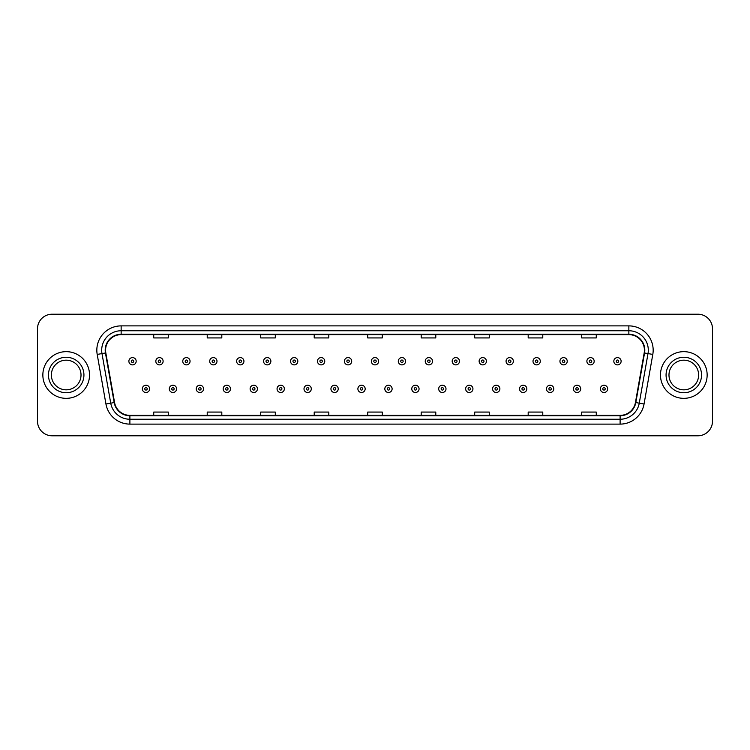 <?xml version="1.0" encoding="UTF-8"?>
<svg xmlns="http://www.w3.org/2000/svg" width="750" height="750" viewBox="0 0 750 750"><rect width="100%" height="100%" fill="white"/><g stroke="black" fill="none" stroke-linecap="round" stroke-linejoin="round"><path stroke-width="1.12" d="M42.853 375A23.344 23.344 0 0 0 66.197 398.344A23.344 23.344 0 0 0 89.531 375A23.344 23.344 0 0 0 66.197 351.656A23.344 23.344 0 0 0 42.853 375A23.344 23.344 0 0 0 66.197 398.344A23.344 23.344 0 0 0 89.531 375A23.344 23.344 0 0 0 66.197 351.656A23.344 23.344 0 0 0 42.853 375M660.469 375A23.344 23.344 0 0 0 683.803 398.344A23.344 23.344 0 0 0 707.147 375A23.344 23.344 0 0 0 683.803 351.656A23.344 23.344 0 0 0 660.469 375A23.344 23.344 0 0 0 683.803 398.344A23.344 23.344 0 0 0 707.147 375A23.344 23.344 0 0 0 683.803 351.656A23.344 23.344 0 0 0 660.469 375M105.581 350.194A15.563 15.563 0 0 1 121.144 334.641L628.856 334.641A15.563 15.563 0 0 1 644.184 352.903L635.438 402.506A15.563 15.563 0 0 1 620.109 415.359L129.891 415.359A15.563 15.563 0 0 1 114.562 402.506L105.816 352.903A15.563 15.563 0 0 1 105.581 350.194M105.197 350.194A15.947 15.947 0 0 0 105.441 352.969L114.188 402.572A15.947 15.947 0 0 0 129.891 415.753L620.109 415.753A15.947 15.947 0 0 0 635.812 402.572L644.559 352.969A15.947 15.947 0 0 0 628.856 334.247L121.144 334.247A15.947 15.947 0 0 0 105.197 350.194M97.2 354.422A24.319 24.319 0 0 1 121.144 325.884L628.856 325.884A24.319 24.319 0 0 1 652.8 354.422L644.053 404.025A24.319 24.319 0 0 1 620.109 424.116L129.891 424.116A24.319 24.319 0 0 1 105.947 404.025L97.2 354.422L101.991 353.578A19.453 19.453 0 0 1 121.144 330.75L628.856 330.75A19.453 19.453 0 0 1 648.009 353.578L639.263 403.181A19.453 19.453 0 0 1 620.109 419.25L129.891 419.25A19.453 19.453 0 0 1 110.738 403.181L101.991 353.578A19.453 19.453 0 0 1 101.691 350.194M712.5 328.8A14.588 14.588 0 0 0 697.913 314.213L52.088 314.213A14.588 14.588 0 0 0 37.5 328.8L37.5 421.2A14.588 14.588 0 0 0 52.088 435.787L697.913 435.787A14.588 14.588 0 0 0 712.5 421.2L712.5 328.8L712.5 421.2M635.812 402.572L639.263 403.181L648.009 353.578L652.8 354.422M367.706 334.641L367.706 337.931L382.294 337.931L382.294 334.641M314.213 334.641L314.213 337.931L328.8 337.931L328.8 334.641M260.719 334.641L260.719 337.931L275.306 337.931L275.306 334.641M207.225 334.641L207.225 337.931L221.812 337.931L221.812 334.641M153.731 334.641L153.731 337.931L168.319 337.931L168.319 334.641M421.2 334.641L421.2 337.931L435.787 337.931L435.787 334.641M474.694 334.641L474.694 337.931L489.281 337.931L489.281 334.641M528.188 334.641L528.188 337.931L542.775 337.931L542.775 334.641M581.681 334.641L581.681 337.931L596.269 337.931L596.269 334.641M382.294 415.359L382.294 412.069L367.706 412.069L367.706 415.359M328.8 415.359L328.8 412.069L314.213 412.069L314.213 415.359M275.306 415.359L275.306 412.069L260.719 412.069L260.719 415.359M221.812 415.359L221.812 412.069L207.225 412.069L207.225 415.359M168.319 415.359L168.319 412.069L153.731 412.069L153.731 415.359M435.787 415.359L435.787 412.069L421.2 412.069L421.2 415.359M489.281 415.359L489.281 412.069L474.694 412.069L474.694 415.359M542.775 415.359L542.775 412.069L528.188 412.069L528.188 415.359M596.269 415.359L596.269 412.069L581.681 412.069L581.681 415.359M37.5 328.8L37.5 421.2M697.913 314.213L52.088 314.213M52.088 435.787L697.913 435.787M136.172 361.238A3.647 3.647 0 0 1 132.525 364.884A3.647 3.647 0 0 1 128.878 361.238A3.647 3.647 0 0 1 132.525 357.591A3.647 3.647 0 0 1 136.172 361.238A3.647 3.647 0 0 0 132.525 357.591A3.647 3.647 0 0 0 128.878 361.238M142.35 388.856A3.647 3.647 0 0 1 145.997 385.209A3.647 3.647 0 0 1 149.644 388.856A3.647 3.647 0 0 1 145.997 392.503A3.647 3.647 0 0 1 142.35 388.856A3.647 3.647 0 0 0 145.997 392.503A3.647 3.647 0 0 0 149.644 388.856M81.019 375A14.822 14.822 0 0 0 66.197 360.178A14.822 14.822 0 0 0 51.366 375A14.822 14.822 0 0 0 66.197 389.822A14.822 14.822 0 0 0 81.019 375A14.822 14.822 0 0 1 66.197 389.822A14.822 14.822 0 0 1 51.366 375M163.116 361.238A3.647 3.647 0 0 1 159.469 364.884A3.647 3.647 0 0 1 155.822 361.238A3.647 3.647 0 0 1 159.469 357.591A3.647 3.647 0 0 1 163.116 361.238A3.647 3.647 0 0 0 159.469 357.591A3.647 3.647 0 0 0 155.822 361.238M190.059 361.238A3.647 3.647 0 0 1 186.412 364.884A3.647 3.647 0 0 1 182.766 361.238A3.647 3.647 0 0 1 186.412 357.591A3.647 3.647 0 0 1 190.059 361.238A3.647 3.647 0 0 0 186.412 357.591A3.647 3.647 0 0 0 182.766 361.238M216.994 361.238A3.647 3.647 0 0 1 213.347 364.884A3.647 3.647 0 0 1 209.7 361.238A3.647 3.647 0 0 1 213.347 357.591A3.647 3.647 0 0 1 216.994 361.238A3.647 3.647 0 0 0 213.347 357.591A3.647 3.647 0 0 0 209.7 361.238M243.938 361.238A3.647 3.647 0 0 1 240.291 364.884A3.647 3.647 0 0 1 236.644 361.238A3.647 3.647 0 0 1 240.291 357.591A3.647 3.647 0 0 1 243.938 361.238A3.647 3.647 0 0 0 240.291 357.591A3.647 3.647 0 0 0 236.644 361.238M169.294 388.856A3.647 3.647 0 0 1 172.941 385.209A3.647 3.647 0 0 1 176.588 388.856A3.647 3.647 0 0 1 172.941 392.503A3.647 3.647 0 0 1 169.294 388.856A3.647 3.647 0 0 0 172.941 392.503A3.647 3.647 0 0 0 176.588 388.856M196.228 388.856A3.647 3.647 0 0 1 199.875 385.209A3.647 3.647 0 0 1 203.531 388.856A3.647 3.647 0 0 1 199.875 392.503A3.647 3.647 0 0 1 196.228 388.856A3.647 3.647 0 0 0 199.875 392.503A3.647 3.647 0 0 0 203.531 388.856M223.172 388.856A3.647 3.647 0 0 1 226.819 385.209A3.647 3.647 0 0 1 230.466 388.856A3.647 3.647 0 0 1 226.819 392.503A3.647 3.647 0 0 1 223.172 388.856A3.647 3.647 0 0 0 226.819 392.503A3.647 3.647 0 0 0 230.466 388.856M698.634 375A14.822 14.822 0 0 0 683.803 360.178A14.822 14.822 0 0 0 668.981 375A14.822 14.822 0 0 0 683.803 389.822A14.822 14.822 0 0 0 698.634 375A14.822 14.822 0 0 1 683.803 389.822A14.822 14.822 0 0 1 668.981 375M270.881 361.238A3.647 3.647 0 0 1 267.234 364.884A3.647 3.647 0 0 1 263.588 361.238A3.647 3.647 0 0 1 267.234 357.591A3.647 3.647 0 0 1 270.881 361.238A3.647 3.647 0 0 0 267.234 357.591A3.647 3.647 0 0 0 263.588 361.238M297.825 361.238A3.647 3.647 0 0 1 294.178 364.884A3.647 3.647 0 0 1 290.531 361.238A3.647 3.647 0 0 1 294.178 357.591A3.647 3.647 0 0 1 297.825 361.238A3.647 3.647 0 0 0 294.178 357.591A3.647 3.647 0 0 0 290.531 361.238M324.759 361.238A3.647 3.647 0 0 1 321.112 364.884A3.647 3.647 0 0 1 317.466 361.238A3.647 3.647 0 0 1 321.112 357.591A3.647 3.647 0 0 1 324.759 361.238A3.647 3.647 0 0 0 321.112 357.591A3.647 3.647 0 0 0 317.466 361.238M250.116 388.856A3.647 3.647 0 0 1 253.763 385.209A3.647 3.647 0 0 1 257.409 388.856A3.647 3.647 0 0 1 253.763 392.503A3.647 3.647 0 0 1 250.116 388.856A3.647 3.647 0 0 0 253.763 392.503A3.647 3.647 0 0 0 257.409 388.856M277.059 388.856A3.647 3.647 0 0 1 280.706 385.209A3.647 3.647 0 0 1 284.353 388.856A3.647 3.647 0 0 1 280.706 392.503A3.647 3.647 0 0 1 277.059 388.856A3.647 3.647 0 0 0 280.706 392.503A3.647 3.647 0 0 0 284.353 388.856M304.003 388.856A3.647 3.647 0 0 1 307.65 385.209A3.647 3.647 0 0 1 311.297 388.856A3.647 3.647 0 0 1 307.65 392.503A3.647 3.647 0 0 1 304.003 388.856A3.647 3.647 0 0 0 307.65 392.503A3.647 3.647 0 0 0 311.297 388.856M351.703 361.238A3.647 3.647 0 0 1 348.056 364.884A3.647 3.647 0 0 1 344.409 361.238A3.647 3.647 0 0 1 348.056 357.591A3.647 3.647 0 0 1 351.703 361.238A3.647 3.647 0 0 0 348.056 357.591A3.647 3.647 0 0 0 344.409 361.238M378.647 361.238A3.647 3.647 0 0 1 375 364.884A3.647 3.647 0 0 1 371.353 361.238A3.647 3.647 0 0 1 375 357.591A3.647 3.647 0 0 1 378.647 361.238A3.647 3.647 0 0 0 375 357.591A3.647 3.647 0 0 0 371.353 361.238M405.591 361.238A3.647 3.647 0 0 1 401.944 364.884A3.647 3.647 0 0 1 398.297 361.238A3.647 3.647 0 0 1 401.944 357.591A3.647 3.647 0 0 1 405.591 361.238A3.647 3.647 0 0 0 401.944 357.591A3.647 3.647 0 0 0 398.297 361.238M432.534 361.238A3.647 3.647 0 0 1 428.888 364.884A3.647 3.647 0 0 1 425.241 361.238A3.647 3.647 0 0 1 428.888 357.591A3.647 3.647 0 0 1 432.534 361.238A3.647 3.647 0 0 0 428.888 357.591A3.647 3.647 0 0 0 425.241 361.238M459.469 361.238A3.647 3.647 0 0 1 455.822 364.884A3.647 3.647 0 0 1 452.175 361.238A3.647 3.647 0 0 1 455.822 357.591A3.647 3.647 0 0 1 459.469 361.238A3.647 3.647 0 0 0 455.822 357.591A3.647 3.647 0 0 0 452.175 361.238M330.938 388.856A3.647 3.647 0 0 1 334.584 385.209A3.647 3.647 0 0 1 338.231 388.856A3.647 3.647 0 0 1 334.584 392.503A3.647 3.647 0 0 1 330.938 388.856A3.647 3.647 0 0 0 334.584 392.503A3.647 3.647 0 0 0 338.231 388.856M357.881 388.856A3.647 3.647 0 0 1 361.528 385.209A3.647 3.647 0 0 1 365.175 388.856A3.647 3.647 0 0 1 361.528 392.503A3.647 3.647 0 0 1 357.881 388.856A3.647 3.647 0 0 0 361.528 392.503A3.647 3.647 0 0 0 365.175 388.856M384.825 388.856A3.647 3.647 0 0 1 388.472 385.209A3.647 3.647 0 0 1 392.119 388.856A3.647 3.647 0 0 1 388.472 392.503A3.647 3.647 0 0 1 384.825 388.856A3.647 3.647 0 0 0 388.472 392.503A3.647 3.647 0 0 0 392.119 388.856M411.769 388.856A3.647 3.647 0 0 1 415.416 385.209A3.647 3.647 0 0 1 419.062 388.856A3.647 3.647 0 0 1 415.416 392.503A3.647 3.647 0 0 1 411.769 388.856A3.647 3.647 0 0 0 415.416 392.503A3.647 3.647 0 0 0 419.062 388.856M438.703 388.856A3.647 3.647 0 0 1 442.35 385.209A3.647 3.647 0 0 1 445.997 388.856A3.647 3.647 0 0 1 442.35 392.503A3.647 3.647 0 0 1 438.703 388.856A3.647 3.647 0 0 0 442.35 392.503A3.647 3.647 0 0 0 445.997 388.856M486.413 361.238A3.647 3.647 0 0 1 482.766 364.884A3.647 3.647 0 0 1 479.119 361.238A3.647 3.647 0 0 1 482.766 357.591A3.647 3.647 0 0 1 486.413 361.238A3.647 3.647 0 0 0 482.766 357.591A3.647 3.647 0 0 0 479.119 361.238M513.356 361.238A3.647 3.647 0 0 1 509.709 364.884A3.647 3.647 0 0 1 506.062 361.238A3.647 3.647 0 0 1 509.709 357.591A3.647 3.647 0 0 1 513.356 361.238A3.647 3.647 0 0 0 509.709 357.591A3.647 3.647 0 0 0 506.062 361.238M540.3 361.238A3.647 3.647 0 0 1 536.653 364.884A3.647 3.647 0 0 1 533.006 361.238A3.647 3.647 0 0 1 536.653 357.591A3.647 3.647 0 0 1 540.3 361.238A3.647 3.647 0 0 0 536.653 357.591A3.647 3.647 0 0 0 533.006 361.238M567.234 361.238A3.647 3.647 0 0 1 563.587 364.884A3.647 3.647 0 0 1 559.941 361.238A3.647 3.647 0 0 1 563.587 357.591A3.647 3.647 0 0 1 567.234 361.238A3.647 3.647 0 0 0 563.587 357.591A3.647 3.647 0 0 0 559.941 361.238M594.178 361.238A3.647 3.647 0 0 1 590.531 364.884A3.647 3.647 0 0 1 586.884 361.238A3.647 3.647 0 0 1 590.531 357.591A3.647 3.647 0 0 1 594.178 361.238A3.647 3.647 0 0 0 590.531 357.591A3.647 3.647 0 0 0 586.884 361.238M621.122 361.238A3.647 3.647 0 0 1 617.475 364.884A3.647 3.647 0 0 1 613.828 361.238A3.647 3.647 0 0 1 617.475 357.591A3.647 3.647 0 0 1 621.122 361.238A3.647 3.647 0 0 0 617.475 357.591A3.647 3.647 0 0 0 613.828 361.238M465.647 388.856A3.647 3.647 0 0 1 469.294 385.209A3.647 3.647 0 0 1 472.941 388.856A3.647 3.647 0 0 1 469.294 392.503A3.647 3.647 0 0 1 465.647 388.856A3.647 3.647 0 0 0 469.294 392.503A3.647 3.647 0 0 0 472.941 388.856M492.591 388.856A3.647 3.647 0 0 1 496.238 385.209A3.647 3.647 0 0 1 499.884 388.856A3.647 3.647 0 0 1 496.238 392.503A3.647 3.647 0 0 1 492.591 388.856A3.647 3.647 0 0 0 496.238 392.503A3.647 3.647 0 0 0 499.884 388.856M519.534 388.856A3.647 3.647 0 0 1 523.181 385.209A3.647 3.647 0 0 1 526.828 388.856A3.647 3.647 0 0 1 523.181 392.503A3.647 3.647 0 0 1 519.534 388.856A3.647 3.647 0 0 0 523.181 392.503A3.647 3.647 0 0 0 526.828 388.856M546.469 388.856A3.647 3.647 0 0 1 550.125 385.209A3.647 3.647 0 0 1 553.772 388.856A3.647 3.647 0 0 1 550.125 392.503A3.647 3.647 0 0 1 546.469 388.856A3.647 3.647 0 0 0 550.125 392.503A3.647 3.647 0 0 0 553.772 388.856M573.413 388.856A3.647 3.647 0 0 1 577.059 385.209A3.647 3.647 0 0 1 580.706 388.856A3.647 3.647 0 0 1 577.059 392.503A3.647 3.647 0 0 1 573.413 388.856A3.647 3.647 0 0 0 577.059 392.503A3.647 3.647 0 0 0 580.706 388.856M600.356 388.856A3.647 3.647 0 0 1 604.003 385.209A3.647 3.647 0 0 1 607.65 388.856A3.647 3.647 0 0 1 604.003 392.503A3.647 3.647 0 0 1 600.356 388.856A3.647 3.647 0 0 0 604.003 392.503A3.647 3.647 0 0 0 607.65 388.856M628.856 325.884L628.856 334.247M101.991 353.578L105.441 352.969M129.891 424.116L129.891 415.753M620.109 415.753L620.109 424.116M105.947 404.025L114.188 402.572M644.559 352.969L648.009 353.578M121.144 325.884L121.144 334.247M639.263 403.181L644.053 404.025M131.306 361.238A1.219 1.219 0 0 0 132.525 362.456A1.219 1.219 0 0 0 133.744 361.238A1.219 1.219 0 0 0 132.525 360.019A1.219 1.219 0 0 0 131.306 361.238M147.216 388.856A1.219 1.219 0 0 0 145.997 387.647A1.219 1.219 0 0 0 144.778 388.856A1.219 1.219 0 0 0 145.997 390.075A1.219 1.219 0 0 0 147.216 388.856M83.934 375A17.738 17.738 0 0 0 66.197 357.262A17.738 17.738 0 0 0 48.45 375A17.738 17.738 0 0 0 66.197 392.738A17.738 17.738 0 0 0 83.934 375M158.25 361.238A1.219 1.219 0 0 0 159.469 362.456A1.219 1.219 0 0 0 160.678 361.238A1.219 1.219 0 0 0 159.469 360.019A1.219 1.219 0 0 0 158.25 361.238M185.194 361.238A1.219 1.219 0 0 0 186.412 362.456A1.219 1.219 0 0 0 187.622 361.238A1.219 1.219 0 0 0 186.412 360.019A1.219 1.219 0 0 0 185.194 361.238M212.137 361.238A1.219 1.219 0 0 0 213.347 362.456A1.219 1.219 0 0 0 214.566 361.238A1.219 1.219 0 0 0 213.347 360.019A1.219 1.219 0 0 0 212.137 361.238M239.072 361.238A1.219 1.219 0 0 0 240.291 362.456A1.219 1.219 0 0 0 241.509 361.238A1.219 1.219 0 0 0 240.291 360.019A1.219 1.219 0 0 0 239.072 361.238M174.15 388.856A1.219 1.219 0 0 0 172.941 387.647A1.219 1.219 0 0 0 171.722 388.856A1.219 1.219 0 0 0 172.941 390.075A1.219 1.219 0 0 0 174.15 388.856M201.094 388.856A1.219 1.219 0 0 0 199.875 387.647A1.219 1.219 0 0 0 198.666 388.856A1.219 1.219 0 0 0 199.875 390.075A1.219 1.219 0 0 0 201.094 388.856M228.038 388.856A1.219 1.219 0 0 0 226.819 387.647A1.219 1.219 0 0 0 225.609 388.856A1.219 1.219 0 0 0 226.819 390.075A1.219 1.219 0 0 0 228.038 388.856M701.55 375A17.738 17.738 0 0 0 683.803 357.262A17.738 17.738 0 0 0 666.066 375A17.738 17.738 0 0 0 683.803 392.738A17.738 17.738 0 0 0 701.55 375M266.016 361.238A1.219 1.219 0 0 0 267.234 362.456A1.219 1.219 0 0 0 268.453 361.238A1.219 1.219 0 0 0 267.234 360.019A1.219 1.219 0 0 0 266.016 361.238M292.959 361.238A1.219 1.219 0 0 0 294.178 362.456A1.219 1.219 0 0 0 295.387 361.238A1.219 1.219 0 0 0 294.178 360.019A1.219 1.219 0 0 0 292.959 361.238M319.903 361.238A1.219 1.219 0 0 0 321.112 362.456A1.219 1.219 0 0 0 322.331 361.238A1.219 1.219 0 0 0 321.112 360.019A1.219 1.219 0 0 0 319.903 361.238M254.981 388.856A1.219 1.219 0 0 0 253.763 387.647A1.219 1.219 0 0 0 252.544 388.856A1.219 1.219 0 0 0 253.763 390.075A1.219 1.219 0 0 0 254.981 388.856M281.916 388.856A1.219 1.219 0 0 0 280.706 387.647A1.219 1.219 0 0 0 279.488 388.856A1.219 1.219 0 0 0 280.706 390.075A1.219 1.219 0 0 0 281.916 388.856M308.859 388.856A1.219 1.219 0 0 0 307.65 387.647A1.219 1.219 0 0 0 306.431 388.856A1.219 1.219 0 0 0 307.65 390.075A1.219 1.219 0 0 0 308.859 388.856M346.847 361.238A1.219 1.219 0 0 0 348.056 362.456A1.219 1.219 0 0 0 349.275 361.238A1.219 1.219 0 0 0 348.056 360.019A1.219 1.219 0 0 0 346.847 361.238M373.781 361.238A1.219 1.219 0 0 0 375 362.456A1.219 1.219 0 0 0 376.219 361.238A1.219 1.219 0 0 0 375 360.019A1.219 1.219 0 0 0 373.781 361.238M400.725 361.238A1.219 1.219 0 0 0 401.944 362.456A1.219 1.219 0 0 0 403.153 361.238A1.219 1.219 0 0 0 401.944 360.019A1.219 1.219 0 0 0 400.725 361.238M427.669 361.238A1.219 1.219 0 0 0 428.888 362.456A1.219 1.219 0 0 0 430.097 361.238A1.219 1.219 0 0 0 428.888 360.019A1.219 1.219 0 0 0 427.669 361.238M454.613 361.238A1.219 1.219 0 0 0 455.822 362.456A1.219 1.219 0 0 0 457.041 361.238A1.219 1.219 0 0 0 455.822 360.019A1.219 1.219 0 0 0 454.613 361.238M335.803 388.856A1.219 1.219 0 0 0 334.584 387.647A1.219 1.219 0 0 0 333.375 388.856A1.219 1.219 0 0 0 334.584 390.075A1.219 1.219 0 0 0 335.803 388.856M362.747 388.856A1.219 1.219 0 0 0 361.528 387.647A1.219 1.219 0 0 0 360.309 388.856A1.219 1.219 0 0 0 361.528 390.075A1.219 1.219 0 0 0 362.747 388.856M389.691 388.856A1.219 1.219 0 0 0 388.472 387.647A1.219 1.219 0 0 0 387.253 388.856A1.219 1.219 0 0 0 388.472 390.075A1.219 1.219 0 0 0 389.691 388.856M416.625 388.856A1.219 1.219 0 0 0 415.416 387.647A1.219 1.219 0 0 0 414.197 388.856A1.219 1.219 0 0 0 415.416 390.075A1.219 1.219 0 0 0 416.625 388.856M443.569 388.856A1.219 1.219 0 0 0 442.35 387.647A1.219 1.219 0 0 0 441.141 388.856A1.219 1.219 0 0 0 442.35 390.075A1.219 1.219 0 0 0 443.569 388.856M481.547 361.238A1.219 1.219 0 0 0 482.766 362.456A1.219 1.219 0 0 0 483.984 361.238A1.219 1.219 0 0 0 482.766 360.019A1.219 1.219 0 0 0 481.547 361.238M508.491 361.238A1.219 1.219 0 0 0 509.709 362.456A1.219 1.219 0 0 0 510.928 361.238A1.219 1.219 0 0 0 509.709 360.019A1.219 1.219 0 0 0 508.491 361.238M535.434 361.238A1.219 1.219 0 0 0 536.653 362.456A1.219 1.219 0 0 0 537.863 361.238A1.219 1.219 0 0 0 536.653 360.019A1.219 1.219 0 0 0 535.434 361.238M562.378 361.238A1.219 1.219 0 0 0 563.587 362.456A1.219 1.219 0 0 0 564.806 361.238A1.219 1.219 0 0 0 563.587 360.019A1.219 1.219 0 0 0 562.378 361.238M589.322 361.238A1.219 1.219 0 0 0 590.531 362.456A1.219 1.219 0 0 0 591.75 361.238A1.219 1.219 0 0 0 590.531 360.019A1.219 1.219 0 0 0 589.322 361.238M616.256 361.238A1.219 1.219 0 0 0 617.475 362.456A1.219 1.219 0 0 0 618.694 361.238A1.219 1.219 0 0 0 617.475 360.019A1.219 1.219 0 0 0 616.256 361.238M470.512 388.856A1.219 1.219 0 0 0 469.294 387.647A1.219 1.219 0 0 0 468.084 388.856A1.219 1.219 0 0 0 469.294 390.075A1.219 1.219 0 0 0 470.512 388.856M497.456 388.856A1.219 1.219 0 0 0 496.238 387.647A1.219 1.219 0 0 0 495.019 388.856A1.219 1.219 0 0 0 496.238 390.075A1.219 1.219 0 0 0 497.456 388.856M524.391 388.856A1.219 1.219 0 0 0 523.181 387.647A1.219 1.219 0 0 0 521.962 388.856A1.219 1.219 0 0 0 523.181 390.075A1.219 1.219 0 0 0 524.391 388.856M551.334 388.856A1.219 1.219 0 0 0 550.125 387.647A1.219 1.219 0 0 0 548.906 388.856A1.219 1.219 0 0 0 550.125 390.075A1.219 1.219 0 0 0 551.334 388.856M578.278 388.856A1.219 1.219 0 0 0 577.059 387.647A1.219 1.219 0 0 0 575.85 388.856A1.219 1.219 0 0 0 577.059 390.075A1.219 1.219 0 0 0 578.278 388.856M605.222 388.856A1.219 1.219 0 0 0 604.003 387.647A1.219 1.219 0 0 0 602.784 388.856A1.219 1.219 0 0 0 604.003 390.075A1.219 1.219 0 0 0 605.222 388.856"/></g></svg>
